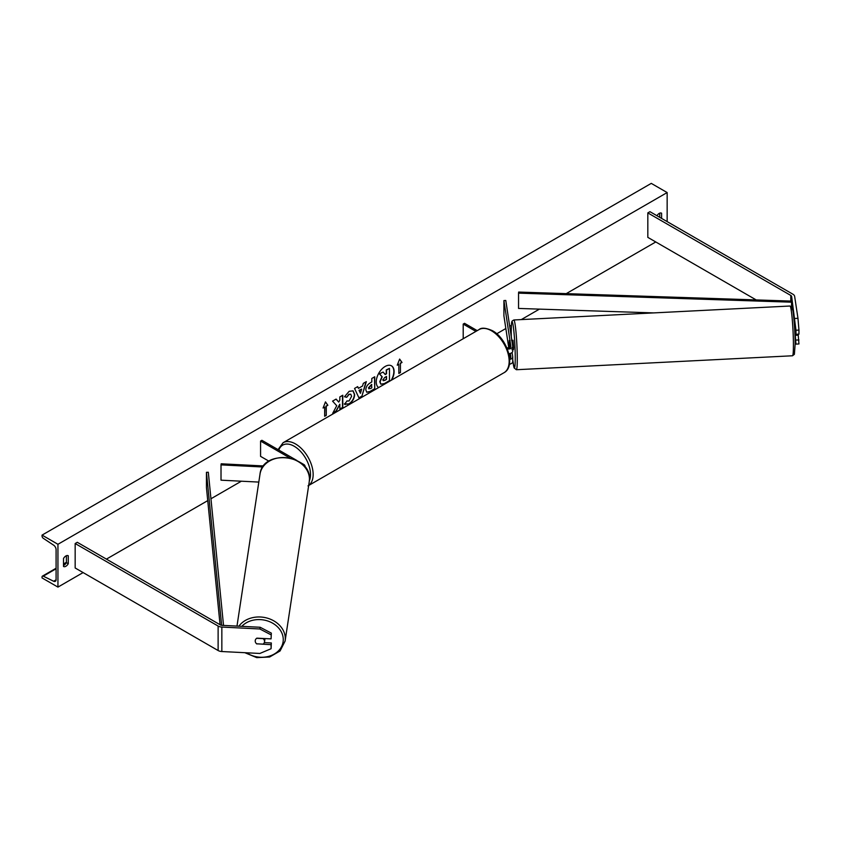 <?xml version="1.0" encoding="UTF-8"?>
<svg xmlns="http://www.w3.org/2000/svg" width="841" height="841" viewBox="0 0 841 841"><rect width="100%" height="100%" fill="white"/><g stroke="black" fill="none" stroke-linecap="round" stroke-linejoin="round"><path stroke-width="1.26" d="M510.287 347.344L509.247 340.468L509.247 346.282L509.257 340.51M507.291 348.941A4.499 2.597 0 0 0 512.726 346.397A4.499 2.597 0 0 0 512.716 346.177L505.788 300.479L503.917 300.573L503.917 315.859L508.773 347.88M509.678 359.412A4.499 2.597 180 0 0 512.726 356.952A4.499 2.597 180 0 0 512.716 356.731L512.064 352.495A23.033 1.64 -92.9 0 0 512.074 352.558M508.826 353.714A4.499 2.597 0 0 0 512.726 351.139A4.499 2.597 0 0 0 512.716 350.918M506.755 347.659A2.618 1.514 0 0 0 509.457 347.743A2.618 1.514 0 0 0 510.855 346.397A2.618 1.514 0 0 0 510.844 346.271L503.917 300.573M510.287 357.898L509.635 353.609M510.329 353.441L510.844 356.826A2.618 1.514 180 0 1 510.855 356.952A2.618 1.514 180 0 1 509.604 358.245M509.394 364.206A4.499 2.597 0 0 0 512.726 361.693A4.499 2.597 0 0 0 512.716 361.472M463.202 338.744L463.202 324.079L464.526 323.312L477.225 330.639M463.202 324.079L475.901 331.407M794.703 326.087L795.964 334.266L798.95 334.119L798.95 330.082L795.964 330.24L795.964 334.266M795.134 343.117L795.964 344.106L798.95 343.958L798.235 335.181M795.25 335.328L795.964 344.106M795.964 330.24L791.654 296.516A2.996 1.735 0 0 0 790.792 295.443L647.822 212.899L647.822 237.372L756.175 299.922M794.987 318.476L797.972 318.329L794.64 296.358A5.992 3.459 0 0 0 792.905 294.213L649.946 211.68L647.822 212.899M795.964 340.079L798.95 339.932M797.972 318.329L798.95 330.082M256.852 643.975A4.678 3.806 8.6 0 1 255.222 640.989A4.678 3.806 8.6 0 1 255.254 640.516A4.678 3.806 8.6 0 1 256.852 638.161L271.075 638.876L271.338 633.126L260.142 627.26L222.108 625.347A2.996 1.735 180 0 1 220.247 624.842L77.277 542.298L75.164 543.528L75.164 567.99L218.124 650.535A5.992 3.459 180 0 0 221.845 651.533L259.88 653.457L271.075 648.726L271.075 644.69L256.873 643.817M271.338 633.126L271.075 638.876M271.075 648.726L271.338 642.966L264.326 642.619M260.142 627.26L259.88 628.984L221.845 627.06A5.992 3.459 180 0 1 218.124 626.061L75.164 543.528M271.338 642.966L271.075 644.69M259.88 628.984L271.075 634.85M258.807 482.082L221.015 480.179L221.015 464.884L262.823 466.997M299.06 461.751L303.748 464.463A4.499 2.597 180 0 1 305.062 466.292A4.499 2.597 180 0 1 304.926 466.944M263.58 465.946L221.183 463.801L221.015 464.884M296.862 460.479L261.898 440.295L260.573 441.062L260.573 456.358L268.899 461.162M260.573 441.062L289.767 457.914M794.514 326.361L795.292 329.83M794.966 335.349L798.256 335.181L798.361 334.15M511.99 349.688L513.483 349.614L513.651 347.638L513.01 340.269L511.517 340.342M509.226 340.51L509.919 347.564M391.202 380.311A12.636 7.296 120 0 0 391.359 365.761M391.717 380.016A12.636 7.296 120 0 0 391.486 365.835A12.636 7.296 120 0 0 385.167 366.455A12.636 7.296 120 0 0 376.978 377.378A12.636 7.296 120 0 0 378.629 387.575M57.945 544.285L57.945 587.102L42.05 577.935L42.05 576.979A1.871 1.083 60 0 1 42.439 576.117A1.871 1.083 60 0 1 43.28 576.159L53.635 581.247A3.742 2.166 -120 0 0 55.317 581.331A3.742 2.166 -120 0 0 56.084 579.617L56.084 549.636A3.742 2.166 -120 0 0 53.635 545.178L43.28 538.293A1.871 1.083 60 0 1 42.05 536.064L42.05 535.107L57.945 544.285L667.155 192.557L667.155 221.614M57.945 587.102L83.101 572.574M106.418 559.118L207.738 500.626M210.954 498.766L241.378 481.199M496.737 333.772L505.84 328.516M509.699 326.287L511.381 325.309M521.294 319.591L539.428 309.12M566.256 293.635L655.77 241.956M346.86 400.978L349.089 400.978L351.612 396.279L350.792 394.261L349.089 394.44L346.692 397.299L344.484 396.763L349.173 391.296L353.073 390.865L354.639 394.503C354.387 398.55 352.526 401.746 349.057 404.09L344.558 404.132L346.986 401.052M345.167 404.605L344.558 404.132M365.793 389.877L365.793 389.846C365.993 386.818 367.517 384.474 370.345 382.813L371.806 381.972L371.806 378.471L374.739 376.779L374.739 389.015L370.198 391.633L366.771 392.242L365.793 389.877M336.726 405.698L332.71 413.278L336.19 411.27L339.838 404.195L339.838 409.157L342.781 407.465L342.781 395.228L339.838 396.931L339.838 400.085L338.765 402.093L336.106 399.086L332.573 401.125L336.726 405.698M661.594 218.408L661.594 213.204A4.678 2.702 120 0 0 661.552 213.183A4.678 2.702 120 0 0 659.207 213.414A4.678 2.702 120 0 0 656.958 215.727M68.268 555.754L68.268 563.712A4.678 2.702 -60 0 1 63.548 566.487A4.678 2.702 -60 0 1 63.506 566.466L63.506 558.508A4.678 2.702 -60 0 1 65.892 555.964A4.678 2.702 -60 0 1 68.226 555.733A4.678 2.702 -60 0 1 68.268 555.754L68.184 555.712M400.432 363.375L402.019 362.46L399.633 359.065L397.246 365.215L398.834 364.29L398.834 373.467L400.432 372.552L400.432 363.375L400.432 372.552M323.081 408.032L325.467 401.882L327.853 405.278L326.266 406.192L326.266 415.37L324.668 416.284L324.668 407.118L323.081 408.032M358.445 388.353L362.555 385.987L363.301 383.38L366.329 381.635L361.84 396.468L359.033 398.087L354.545 388.437L357.677 386.629L358.445 388.353L357.52 386.713M659.743 217.335L659.743 213.151M66.418 555.701L66.418 562.64A4.678 2.702 -60 0 1 63.506 565.446M42.05 535.107L651.27 183.38L667.155 192.557M66.418 562.64L68.268 563.712M380.742 384.064L379.785 381.698L381.961 376.673L379.428 373.867L383.097 372.058L385.231 374.539L386.524 373.793L386.524 370.082L389.467 368.379L389.467 380.637L384.442 383.538L380.962 384.19L380.048 381.856L382.235 376.831L379.701 374.014M383.097 372.058L379.428 373.867M385.052 374.329L386.261 373.635L386.261 369.924L389.467 368.379M400.158 372.395L398.834 373.162M397.404 364.815L398.834 364.29M400.158 363.228L402.019 362.46M401.756 362.303L399.58 359.212M325.414 402.03L327.853 405.278M327.591 405.131L326.266 406.192M325.993 406.045L326.266 415.37M324.668 415.98L325.993 415.223M323.238 407.633L324.668 407.118M336.011 399.139L338.765 402.093M339.838 408.852L342.781 407.465M342.508 407.307L342.508 395.386M332.941 412.836L335.927 411.112L339.838 404.195M374.476 376.926L374.739 389.015M374.476 388.857L369.935 391.486L366.634 392.158M371.806 384.621L368.726 387.985L370.429 388.658L371.806 387.859L371.533 384.474L368.463 387.838L368.968 388.826M368.726 387.985L368.821 388.763M352.936 390.792L354.376 394.345C354.114 398.392 352.253 401.588 348.794 403.932L344.295 403.974M350.655 394.187L348.815 394.282L346.692 397.299M346.429 397.152L344.516 396.679M365.951 381.856L361.84 396.468M361.577 396.311L358.918 397.846M361.651 389.131L359.023 390.34L360.463 393.273L361.651 389.131L359.286 390.487L360.463 393.273M383.002 379.974L384.6 380.51L386.524 379.396L386.524 376.453L384.579 377.577L383.002 379.932L383.317 380.763M382.739 379.817L384.326 380.353L386.524 379.396M386.261 379.238L386.261 376.61M264.516 641.925A4.678 3.806 -171.4 0 0 264.547 641.452A4.678 3.806 -171.4 0 0 263.117 638.634L256.642 638.308A4.678 3.806 -171.4 0 0 255.254 640.516A4.678 3.806 -171.4 0 0 255.222 640.989A4.678 3.806 -171.4 0 0 256.642 643.807L263.117 644.132A4.678 3.806 -171.4 0 0 264.516 641.925L264.936 639.118A4.678 3.806 -171.4 0 0 264.968 638.655A4.678 3.806 -171.4 0 0 264.968 638.571M791.654 301.099L791.549 302.182L518.55 293.141L518.655 292.058L791.654 301.099L791.654 306.744L791.654 296.516M518.55 293.141L518.55 308.437L653.646 312.905M791.549 302.182L791.549 306.629M221.646 625.294L206.444 472.316L206.444 487.601L220.069 624.737M223.527 625.41L208.316 472.253L206.444 472.316M790.792 295.443L790.792 301.067M218.124 626.061L218.124 650.535M221.845 627.06L221.845 651.533M479.086 329.567C481.399 327.422 485.867 327.801 492.479 330.713C507.281 338.566 516.111 366.434 504.001 372.721A24.915 14.381 -120 0 0 507.817 352.757A24.915 14.381 -120 0 0 491.543 330.807A24.915 14.381 -120 0 0 479.086 329.567L283.081 442.734A24.915 14.381 60 0 1 295.538 443.964A24.915 14.381 60 0 1 311.612 465.273A24.915 14.381 60 0 1 308.689 485.436M309.372 480.695A23.033 13.298 -120 0 0 294.213 446.266A23.033 13.298 -120 0 0 278.813 450.061M791.297 310.865A23.033 1.64 87.1 0 1 793.557 315.301A23.033 1.64 87.1 0 1 795.123 344.053M793.42 345.231A24.915 1.777 -92.9 0 0 792.254 319.401A24.915 1.777 -92.9 0 0 789.993 306.019L792.043 307.343C792.548 304.579 795.26 327.023 795.134 344.148L794.388 354.324L792.506 355.775A24.915 1.777 -92.9 0 0 793.42 345.231M789.993 306.019L513.851 319.969A24.915 1.777 87.1 0 1 516.111 333.351A24.915 1.777 87.1 0 1 517.278 359.17A24.915 1.777 87.1 0 1 516.363 369.725L792.506 355.775M512.726 359.706A23.033 1.64 -92.9 0 0 515.249 358.192A23.033 1.64 -92.9 0 0 513.241 326.129A23.033 1.64 -92.9 0 0 511.233 331.69A23.033 1.64 -92.9 0 0 511.307 336.884M53.635 581.247L56.084 579.838M43.28 576.159L56.084 568.768M63.506 564.479L66.281 562.881M241.819 626.335A23.033 18.733 8.6 0 1 267.47 620.91A23.033 18.733 8.6 0 1 283.259 639.581A23.033 18.733 8.6 0 1 270.581 655.759A23.033 18.733 8.6 0 1 246.55 652.784M244.857 652.7L256.736 657.62L269.625 657.01L280.064 650.976L285.099 641.073A24.915 20.258 -171.4 0 0 285.288 638.592A24.915 20.258 -171.4 0 0 266.818 617.998A24.915 20.258 -171.4 0 0 238.907 626.188M236.983 626.093L260.006 474.177A24.915 20.258 8.6 0 1 286.15 457.693A24.915 20.258 8.6 0 1 309.446 479.17A24.915 20.258 8.6 0 1 309.257 481.641L285.099 641.073M512.726 351.139L512.726 346.397M512.726 356.952L512.726 361.693M305.062 466.292L305.062 467.112M504.001 372.721L307.995 485.877M278.056 449.63L283.081 442.734M513.851 319.969L512.211 320.957C512.011 322.576 511.507 318.308 511.233 331.596L511.296 336.842M512.726 359.78L514.114 367.906L516.363 369.725M66.418 562.272L63.506 563.954M56.084 568.243L42.439 576.117M260.006 474.177C262.424 449.178 310.855 454.056 309.456 479.076L309.257 481.641"/></g></svg>
